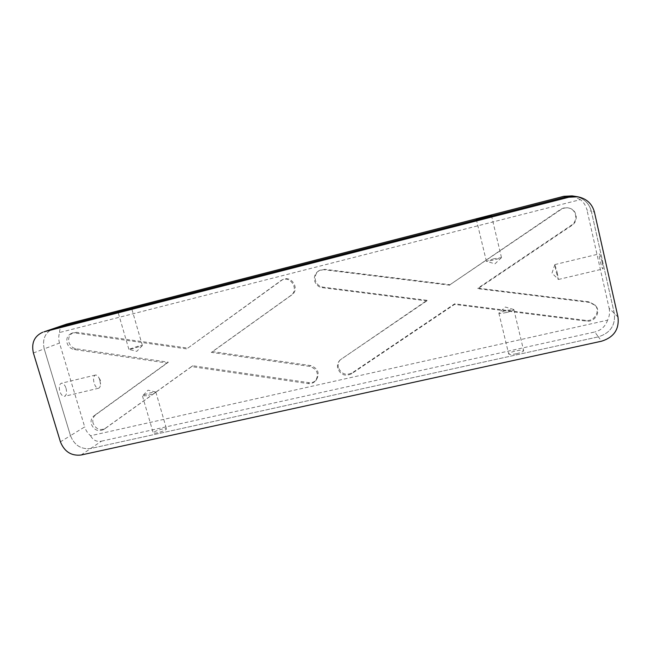 <?xml version="1.0" encoding="UTF-8"?>
<svg xmlns="http://www.w3.org/2000/svg" width="651" height="651" viewBox="0 0 651 651"><rect width="100%" height="100%" fill="white"/><g stroke="black" fill="none" stroke-linecap="round" stroke-linejoin="round"><path stroke-width="0.49" stroke-dasharray="3.25 2.44" d="M138.24 346.145L128.865 349.31L132.975 348.651L142.341 345.567L138.24 346.145M493.832 258.772L486.395 261.271L494.011 260.066L501.408 257.674L493.832 258.772M157.428 432.785C154.905 433.314 153.506 433.371 153.221 432.948C153.872 431.735 156.891 430.441 162.27 429.058C164.793 428.521 166.2 428.472 166.493 428.895C165.867 430.099 162.84 431.393 157.428 432.785M146.646 395.71L142.585 395.841C144.058 394.783 147.093 393.668 151.675 392.512L155.858 392.13C155.158 393.106 152.09 394.294 146.646 395.71M516.43 353.729C511.898 354.64 509.318 354.722 508.691 353.989C508.952 353.037 511.352 352.012 515.885 350.922C520.409 350.01 522.997 349.921 523.656 350.661C523.404 351.605 520.995 352.63 516.43 353.729M506.551 312.472C502.011 313.457 499.455 313.684 498.869 313.147L506.177 310.332L513.883 309.648C513.582 310.405 511.141 311.349 506.551 312.472M602.102 262.101C602.989 266.218 603.257 268.505 602.899 268.953C602.232 268.489 601.296 265.754 600.1 260.75C599.213 256.64 598.944 254.354 599.302 253.882C599.97 254.321 600.897 257.064 602.102 262.101M557.272 272.785L558.387 279.45L556.035 271.264L554.872 264.566L557.272 272.785M66.028 388.248C67.061 392.594 66.54 395.279 64.465 396.313C62.586 396.435 61.031 394.775 59.827 391.316C58.793 386.954 59.314 384.261 61.373 383.244C63.277 383.122 64.831 384.79 66.028 388.248M99.872 380.168L100.441 384.302C100.335 386.572 99.701 387.89 98.545 388.248C96.779 388.346 95.306 386.645 94.11 383.146C93.069 378.744 93.508 376.042 95.42 375.057C96.617 374.878 97.78 375.782 98.895 377.767L99.872 380.168M338.422 367.595C337.755 364.812 338.276 362.306 339.977 360.076L427.072 300.323L323.059 287.156C319.177 286.464 316.63 284.218 315.426 280.418C314.555 276.024 315.987 272.655 319.706 270.303L324.914 269.327L449.996 284.715L560.405 209.524C563.18 207.726 566.126 207.27 569.243 208.141C576.802 210.127 578.129 221.08 571.35 225.254L477.948 288.157L588.805 301.787L594.868 304.888C600.849 310.901 594.371 321.895 585.794 320.406L454.691 303.814L352.069 372.925C345.819 375.749 341.262 373.967 338.422 367.595M449.996 284.715L560.796 209.663C563.587 207.864 566.541 207.4 569.674 208.279C577.282 210.265 578.617 221.283 571.798 225.474L477.924 288.678L589.334 302.398L595.429 305.506C601.443 311.552 594.924 322.603 586.307 321.098L454.553 304.416L351.45 373.829C345.168 376.66 340.595 374.878 337.739 368.474C337.072 365.675 337.592 363.16 339.301 360.914L341.791 358.4M427.072 300.323L426.804 300.9L322.294 287.661C318.388 286.969 315.833 284.707 314.62 280.882C313.749 276.472 315.182 273.086 318.925 270.735L324.914 269.327M93.126 423.264C92.247 419.732 93.101 416.909 95.697 414.801L168.357 362.2L75.996 348.757C72.538 348.073 70.194 345.966 68.957 342.434C67.956 337.812 69.413 334.565 73.319 332.685L76.859 332.327L187.83 348.106L282.615 279.645C291.624 274.73 300.298 289.402 291.697 294.976L212.584 351.621L310.568 365.553C318.022 368.271 319.975 373.023 316.427 379.818C314.417 382.064 311.878 383.008 308.802 382.65L192.834 365.764L105.185 428.521C99.831 430.807 95.811 429.058 93.126 423.264M187.83 348.106L281.663 280.109C290.712 275.17 299.436 289.915 290.794 295.513L211.339 352.403L309.762 366.415C317.24 369.141 319.21 373.918 315.645 380.745C313.627 383 311.072 383.944 307.988 383.585L191.508 366.603L103.517 429.603C98.138 431.906 94.102 430.148 91.409 424.33C90.522 420.782 91.384 417.95 93.988 415.826L95.697 414.801M168.357 362.2L166.925 363.022L74.181 349.506C70.707 348.814 68.355 346.698 67.118 343.15C66.109 338.504 67.566 335.241 71.488 333.361L76.859 332.327M33.388 352.988L44.219 348.863C42.087 339.114 45.171 332.352 53.472 328.56C45.171 332.352 42.087 339.114 44.219 348.863L59.51 343.044L84.695 426.901L70.471 435.641C74.352 445.276 81.09 449.564 90.668 448.506L598.375 336.844C610.337 333.027 615.643 325.199 614.3 313.351L591.32 211.225C589.074 203.071 583.695 198.124 575.183 196.374C583.695 198.124 589.074 203.071 591.32 211.225L594.412 212.063M59.51 343.044C58.46 339.431 58.5 335.916 59.623 332.506L580.383 199.629C583.792 202.347 585.99 205.822 586.99 210.037L591.32 211.225L614.3 313.351C615.643 325.199 610.337 333.027 598.375 336.844L601.597 341.197M617.994 317.07L609.116 308.143L586.99 210.037M609.116 308.143C610.003 312.268 609.507 316.272 607.635 320.146L90.579 435.739C87.747 433.363 85.786 430.417 84.695 426.901M81.074 455.016L90.668 448.506C81.09 449.564 74.352 445.276 70.471 435.641L44.219 348.863L70.471 435.641L60.413 441.826M101.475 441.158L594.77 331.977L598.375 336.844L90.668 448.506L101.475 441.158C96.608 442.045 92.979 440.239 90.579 435.739M186.479 348.863L75.036 333.003M166.925 363.022L93.988 415.826M191.508 366.603L192.834 365.764M211.339 352.403L212.584 351.621M449.825 285.219L324.157 269.75M426.804 300.9L341.124 359.238M454.553 304.416L454.691 303.814M477.924 288.678L477.948 288.157M607.635 320.146C605.357 326.428 601.068 330.374 594.77 331.977M59.623 332.506C59.404 328.69 61.365 326.005 65.507 324.45M572.083 195.878L580.383 199.629M280.418 280.858L281.37 280.386M74.181 349.506L75.996 348.757M103.761 429.44L105.429 428.35M307.988 383.585L308.802 382.65M309.762 366.415L310.568 365.553M290.794 295.513L291.697 294.976M322.294 287.661L323.059 287.156M351.45 373.829L352.069 372.925M586.307 321.098L585.794 320.406M589.334 302.398L588.805 301.787M571.798 225.474L571.35 225.254M128.865 349.31L117.88 311.609M142.341 345.567L136.775 351.353L128.955 349.359M486.395 261.271L476.337 219.403M501.408 257.674L494.972 263.826L486.5 261.344M142.488 396.085L153.221 432.948M155.613 391.992L148.046 390.177L142.585 395.841M498.869 313.147L508.691 353.989M513.582 309.445L505.314 307.036L499.04 312.83M558.428 279.474L602.899 268.953M554.847 264.607L551.999 273.127L558.387 279.45M98.545 388.248L64.465 396.313M98.895 377.767L100.653 380.778L100.441 384.302M339.301 360.914L339.977 360.076M318.925 270.735L319.706 270.303M71.488 333.361L73.319 332.685M103.517 429.603L105.185 428.521M315.645 380.745L316.427 379.818M281.663 280.109L282.615 279.645M595.429 305.506L594.868 304.888M569.674 208.279L569.243 208.141M95.42 375.057L61.373 383.244M554.872 264.566L599.302 253.882M513.883 309.648L523.656 350.661M155.858 392.13L166.493 428.895M501.473 257.56L491.456 215.514M142.366 345.486L131.494 307.882"/><path stroke-width="0.98" d="M127.409 308.769L117.88 311.609L127.409 308.769M483.872 217.165L476.337 219.403L483.88 217.768L491.456 215.514L483.872 217.165M563.815 196.309L66.532 324.141L43.902 331.872L568.836 197.22L566.468 196.789L54.546 328.234L566.468 196.789L575.183 196.374L566.468 196.789L563.815 196.309L572.083 195.878L577.811 196.789L568.836 197.22M43.902 331.872L66.532 324.141M577.811 196.789C586.567 198.596 592.101 203.69 594.412 212.063L617.994 317.07C619.37 329.243 613.909 337.283 601.597 341.197L81.074 455.016C71.293 456.091 64.4 451.688 60.413 441.826L33.388 352.988C31.191 343.004 34.332 336.079 42.803 332.205"/></g></svg>
